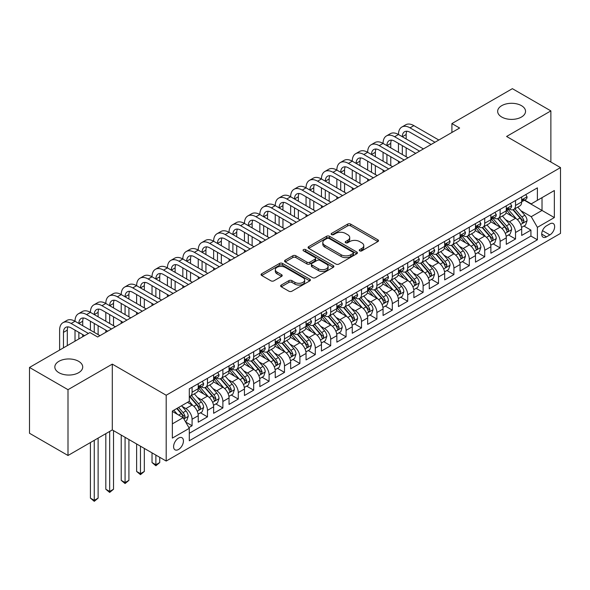 <?xml version="1.0" encoding="UTF-8"?>
<svg xmlns="http://www.w3.org/2000/svg" width="590" height="590" viewBox="0 0 590 590"><rect width="100%" height="100%" fill="white"/><g stroke="black" fill="none" stroke-linecap="round" stroke-linejoin="round"><path stroke-width="0.89" d="M359.694 250.853A1.497 0.863 0 0 0 361.81 250.853L377.873 241.576A2.139 1.232 0 0 0 378.5 240.705A2.139 1.232 0 0 0 377.873 239.828L350.659 224.119A2.139 1.232 0 0 0 347.635 224.119L331.573 233.397A1.497 0.863 0 0 0 331.138 234.001A1.497 0.863 0 0 0 331.573 234.614A1.497 0.863 0 0 0 333.689 234.614L335.769 233.419A6.844 3.953 0 0 1 345.445 233.419L347.717 234.724A6.844 3.953 0 0 1 349.715 237.519A6.844 3.953 0 0 1 347.717 240.314L345.637 241.509A1.497 0.863 0 0 0 345.194 242.121A1.497 0.863 0 0 0 345.637 242.733A1.497 0.863 0 0 0 347.753 242.733L349.833 241.531A6.844 3.953 0 0 1 359.509 241.531L361.773 242.844A6.844 3.953 0 0 1 363.779 245.639A6.844 3.953 0 0 1 361.773 248.427L359.694 249.629A1.497 0.863 0 0 0 359.258 250.241A1.497 0.863 0 0 0 359.694 250.853L359.694 249.629M78.632 361.316A13.939 8.046 0 0 0 63.44 359.568A13.939 8.046 0 0 0 54.833 367.01A13.939 8.046 0 0 0 58.919 372.696A13.939 8.046 0 0 0 74.111 374.444A13.939 8.046 0 0 0 82.718 367.01A13.939 8.046 0 0 0 78.632 361.316M521.457 105.654A13.939 8.046 0 0 0 506.264 103.906A13.939 8.046 0 0 0 497.658 111.348A13.939 8.046 0 0 0 501.736 117.034A13.939 8.046 0 0 0 516.928 118.782A13.939 8.046 0 0 0 525.535 111.348A13.939 8.046 0 0 0 521.457 105.654M178.519 449.484A6.969 4.027 120 0 0 183.07 443.341A6.969 4.027 120 0 0 182.008 437.758A6.969 4.027 120 0 0 178.519 438.104A6.969 4.027 120 0 0 173.969 444.248A6.969 4.027 120 0 0 175.031 449.831A6.969 4.027 120 0 0 178.519 449.484M281.268 285.044A2.139 1.232 0 0 0 280.641 285.921A2.139 1.232 0 0 0 281.268 286.792L288.901 291.202A2.139 1.232 0 0 0 291.925 291.202L309.765 280.899A2.139 1.232 0 0 0 310.392 280.029A2.139 1.232 0 0 0 309.765 279.151L282.551 263.442A2.139 1.232 0 0 0 279.527 263.442L261.687 273.745A2.139 1.232 0 0 0 261.06 274.616A2.139 1.232 0 0 0 261.687 275.486L270.913 280.81A2.139 1.232 0 0 0 273.937 280.81L281.57 276.4A2.139 1.232 0 0 0 282.197 275.53A2.139 1.232 0 0 0 281.57 274.66L276.998 272.019A5.723 3.304 0 0 1 275.324 269.682A5.723 3.304 0 0 1 278.849 266.636A5.723 3.304 0 0 1 285.088 267.351L303.002 277.691A5.723 3.304 0 0 1 304.676 280.029A5.723 3.304 0 0 1 301.143 283.075A5.723 3.304 0 0 1 294.911 282.359L291.925 280.641A2.139 1.232 0 0 0 288.901 280.641L281.268 285.044L281.268 286.792M112.292 364.119L68.005 389.68L29.5 367.452L29.5 433.259L68.005 455.487L112.292 429.918L166.196 461.048L166.196 395.241L112.292 364.119L112.292 429.918M550.876 162.036L550.876 110.898L506.589 136.467L560.5 167.59L166.196 395.241M550.876 110.898L512.371 88.67L451.911 123.576L451.911 132.462M29.5 367.452L89.953 332.546L97.652 336.993L459.617 128.023L451.911 123.576M335.924 264.055A2.139 1.232 0 0 0 338.948 264.055L356.788 253.752A2.139 1.232 0 0 0 357.415 252.881A2.139 1.232 0 0 0 356.788 252.004L329.574 236.295A2.139 1.232 0 0 0 326.55 236.295L308.71 246.598A2.139 1.232 0 0 0 308.083 247.468A2.139 1.232 0 0 0 308.71 248.338L335.924 264.055M304.093 251.178A1.497 0.863 0 0 1 305.605 251.384L305.605 249.607L333.276 265.581A2.139 1.232 0 0 1 333.903 266.451A2.139 1.232 0 0 1 333.276 267.329L315.436 277.625A2.139 1.232 0 0 1 312.412 277.625L285.199 261.916L285.199 260.168A2.139 1.232 0 0 0 284.572 261.038A2.139 1.232 0 0 0 285.199 261.916M285.199 260.168L292.832 255.758A2.139 1.232 0 0 1 295.856 255.758L306.896 262.13A2.139 1.232 0 0 0 309.92 262.13L314.979 259.209A2.139 1.232 0 0 0 315.606 258.339A2.139 1.232 0 0 0 314.979 257.461L303.489 250.831A1.497 0.863 0 0 1 303.054 250.219A1.497 0.863 0 0 1 303.975 249.423A1.497 0.863 0 0 1 305.605 249.607M188.874 427.588L192.075 425.744L185.68 422.049M182.044 406.348L185.909 408.582A8.71 5.03 60 0 1 192.075 419.247L198.233 415.692L198.233 422.182L207.474 416.85L200.467 412.801M197.451 397.454L201.315 399.688A8.71 5.03 60 0 1 207.474 410.36L213.639 406.798L213.639 413.295L222.88 407.956L215.866 403.914M212.85 388.559L216.714 390.794A8.71 5.03 60 0 1 222.88 401.466L229.038 397.911L229.038 404.401L238.279 399.061L231.273 395.02M228.249 379.672L232.121 381.9A8.71 5.03 60 0 1 238.279 392.571L244.444 389.017L244.444 395.507L253.685 390.174L246.672 386.125M243.655 370.778L247.52 373.005A8.71 5.03 60 0 1 253.685 383.677L259.843 380.122L259.843 386.612L269.084 381.28L262.078 377.231M259.054 361.884L262.926 364.119A8.71 5.03 60 0 1 269.084 374.79L275.25 371.228L275.25 377.725L284.491 372.386L277.477 368.337M274.461 352.99L278.325 355.224A8.71 5.03 60 0 1 284.491 365.896L290.649 362.341L290.649 368.831L299.89 363.492L292.883 359.45M289.86 344.095L293.731 346.33A8.71 5.03 60 0 1 299.89 357.002L306.048 353.447L306.048 359.937L315.296 354.605L308.282 350.556M305.266 335.209L309.131 337.436A8.71 5.03 60 0 1 315.296 348.107L321.454 344.553L321.454 351.043L330.695 345.711L323.689 341.662M320.665 326.314L324.537 328.549A8.71 5.03 60 0 1 330.695 339.221L336.853 335.658L336.853 342.156L346.094 336.816L339.088 332.767M336.071 317.42L339.936 319.655A8.71 5.03 60 0 1 346.094 330.326L352.26 326.772L352.26 333.262L361.5 327.922L354.494 323.881M351.47 308.526L355.342 310.76A8.71 5.03 60 0 1 361.5 321.432L367.659 317.877L367.659 324.367L376.899 319.035L369.893 314.986M366.877 299.639L370.741 301.866A8.71 5.03 60 0 1 376.899 312.538L383.065 308.983L383.065 315.473L392.306 310.141L385.3 306.092M382.276 290.745L386.148 292.979A8.71 5.03 60 0 1 392.306 303.651L398.464 300.089L398.464 306.579L407.705 301.247L400.699 297.198M397.682 281.85L401.547 284.085A8.71 5.03 60 0 1 407.705 294.757L413.87 291.195L413.87 297.692L423.111 292.352L416.105 288.311M413.081 272.956L416.946 275.191A8.71 5.03 60 0 1 423.111 285.862L429.269 282.308L429.269 288.798L438.51 283.458L431.504 279.417M428.488 264.069L432.352 266.296A8.71 5.03 60 0 1 438.51 276.968L444.676 273.413L444.676 279.903L453.917 274.571L446.91 270.522M443.887 255.175L447.751 257.41A8.71 5.03 60 0 1 453.917 268.074L460.075 264.519L460.075 271.009L469.316 265.677L462.309 261.628M459.293 246.281L463.157 248.515A8.71 5.03 60 0 1 469.316 259.187L475.481 255.625L475.481 262.122L484.722 256.783L477.708 252.741M474.692 237.387L478.556 239.621A8.71 5.03 60 0 1 484.722 250.293L490.88 246.738L490.88 253.228L500.121 247.889L493.115 243.847M490.091 228.492L493.963 230.727A8.71 5.03 60 0 1 500.121 241.399L506.286 237.844L506.286 244.334L515.527 239.002L515.527 232.504A8.71 5.03 -120 0 0 509.362 221.833L505.497 219.605M508.514 234.953L515.527 239.002M198.233 415.692A8.71 5.03 -120 0 0 192.075 405.02L187.45 402.358M213.639 406.798A8.71 5.03 -120 0 0 207.474 396.126L197.952 390.632M229.038 397.911A8.71 5.03 -120 0 0 222.88 387.239L213.351 381.737M244.444 389.017A8.71 5.03 -120 0 0 238.279 378.345L228.758 372.843M259.843 380.122A8.71 5.03 -120 0 0 253.685 369.451L244.157 363.956M275.25 371.228A8.71 5.03 -120 0 0 269.084 360.556L259.563 355.062M290.649 362.341A8.71 5.03 -120 0 0 284.491 351.67L274.962 346.168M306.048 353.447A8.71 5.03 -120 0 0 299.89 342.775L290.369 337.274M321.454 344.553A8.71 5.03 -120 0 0 315.296 333.881L305.768 328.379M336.853 335.658A8.71 5.03 -120 0 0 330.695 324.987L321.167 319.492M352.26 326.772A8.71 5.03 -120 0 0 346.094 316.1L336.573 310.598M367.659 317.877A8.71 5.03 -120 0 0 361.5 307.206L351.972 301.704M383.065 308.983A8.71 5.03 -120 0 0 376.899 298.311L367.378 292.81M398.464 300.089A8.71 5.03 -120 0 0 392.306 289.417L382.777 283.923M413.87 291.195A8.71 5.03 -120 0 0 407.705 280.53L398.184 275.029M429.269 282.308A8.71 5.03 -120 0 0 423.111 271.636L413.583 266.134M444.676 273.413A8.71 5.03 -120 0 0 438.51 262.742L428.989 257.24M460.075 264.519A8.71 5.03 -120 0 0 453.917 253.847L444.388 248.353M475.481 255.625A8.71 5.03 -120 0 0 469.316 244.953L459.794 239.459M490.88 246.738A8.71 5.03 -120 0 0 484.722 236.066L475.193 230.565M506.286 237.844A8.71 5.03 -120 0 0 500.121 227.172L490.6 221.67M549.873 223.883L546.48 225.837A6.756 3.901 120 0 0 542.07 231.789A6.756 3.901 120 0 0 543.11 237.202A6.756 3.901 120 0 0 546.48 236.863L549.873 234.909A6.756 3.901 120 0 0 554.283 228.957A6.756 3.901 120 0 0 553.25 223.544A6.756 3.901 120 0 0 549.873 223.883M166.196 461.048L560.5 233.397L560.5 167.59M172.361 423.871L183.136 417.646L189.302 428.318L189.302 440.767L537.394 239.798L537.394 227.349L531.236 216.678L520.896 210.711M189.302 428.318L172.361 438.104L172.361 411.068L189.302 401.289L189.302 388.84L537.394 187.863L537.394 200.312L554.342 190.533L554.342 217.57L537.394 227.349M201.234 386.834L201.315 386.878A8.71 5.03 60 0 0 205.674 387.313L211.832 383.758A8.71 5.03 -120 0 0 213.639 379.768L213.639 374.79M216.633 377.939L216.714 377.991A8.71 5.03 60 0 0 221.073 378.419L227.231 374.864A8.71 5.03 -120 0 0 229.038 370.874L229.038 365.896M232.04 369.052L232.121 369.097A8.71 5.03 60 0 0 236.479 369.524L242.638 365.97A8.71 5.03 -120 0 0 244.444 361.98L244.444 357.002M247.439 360.158L247.52 360.202A8.71 5.03 60 0 0 251.878 360.638L258.036 357.075A8.71 5.03 -120 0 0 259.843 353.093L259.843 348.107M262.845 351.264L262.926 351.308A8.71 5.03 60 0 0 267.277 351.743L273.443 348.189A8.71 5.03 -120 0 0 275.25 344.199L275.25 339.221M278.244 342.37L278.325 342.421A8.71 5.03 60 0 0 282.684 342.849L288.842 339.294A8.71 5.03 -120 0 0 290.649 335.304L290.649 330.326M293.65 333.483L293.731 333.527A8.71 5.03 60 0 0 298.083 333.955L304.248 330.4A8.71 5.03 -120 0 0 306.048 326.41L306.048 321.432M309.049 324.589L309.131 324.633A8.71 5.03 60 0 0 313.489 325.068L319.647 321.506A8.71 5.03 -120 0 0 321.454 317.516L321.454 312.538M324.456 315.694L324.537 315.739A8.71 5.03 60 0 0 328.888 316.174L335.054 312.619A8.71 5.03 -120 0 0 336.853 308.629L336.853 303.644M339.855 306.8L339.936 306.852A8.71 5.03 60 0 0 344.295 307.279L350.453 303.725A8.71 5.03 -120 0 0 352.26 299.735L352.26 294.757M355.261 297.906L355.342 297.957A8.71 5.03 60 0 0 359.694 298.385L365.859 294.83A8.71 5.03 -120 0 0 367.659 290.841L367.659 285.862M370.66 289.019L370.741 289.063A8.71 5.03 60 0 0 375.1 289.498L381.258 285.936A8.71 5.03 -120 0 0 383.065 281.946L383.065 276.968M386.067 280.125L386.148 280.169A8.71 5.03 60 0 0 390.499 280.604L396.664 277.042A8.71 5.03 -120 0 0 398.464 273.059L398.464 268.074M401.466 271.23L401.547 271.275A8.71 5.03 60 0 0 405.905 271.71L412.063 268.155A8.71 5.03 -120 0 0 413.87 264.165L413.87 259.187M416.872 262.336L416.946 262.388A8.71 5.03 60 0 0 421.304 262.816L427.47 259.261A8.71 5.03 -120 0 0 429.269 255.271L429.269 250.293M432.271 253.449L432.352 253.494A8.71 5.03 60 0 0 436.711 253.921L442.869 250.367A8.71 5.03 -120 0 0 444.676 246.377L444.676 241.399M447.67 244.555L447.751 244.599A8.71 5.03 60 0 0 452.11 245.034L458.268 241.472A8.71 5.03 -120 0 0 460.075 237.49L460.075 232.504M463.076 235.661L463.157 235.705A8.71 5.03 60 0 0 467.516 236.14L473.674 232.585A8.71 5.03 -120 0 0 475.481 228.595L475.481 223.617M478.475 226.767L478.556 226.818A8.71 5.03 60 0 0 482.915 227.246L489.073 223.691A8.71 5.03 -120 0 0 490.88 219.701L490.88 214.723M493.882 217.88L493.963 217.924A8.71 5.03 60 0 0 498.321 218.352L504.48 214.797A8.71 5.03 -120 0 0 506.286 210.807L506.286 205.829M189.302 433.303L530.926 236.066L530.926 230.107L521.685 235.44L521.685 228.95A8.71 5.03 -120 0 0 515.527 218.278L505.999 212.776M509.281 208.985L509.362 209.03A8.71 5.03 -120 0 0 513.72 209.465A8.71 5.03 -120 0 0 515.527 205.475L515.527 200.497M513.72 209.465L519.879 205.903A8.71 5.03 -120 0 0 521.685 201.913L521.685 196.935M192.075 387.239L192.075 392.217A8.71 5.03 60 0 1 190.268 396.207A8.71 5.03 60 0 1 189.302 396.554M190.268 396.207L196.433 392.645A8.71 5.03 -120 0 0 198.233 388.663L198.233 383.677M207.474 378.345L207.474 383.323A8.71 5.03 60 0 1 205.674 387.313M222.88 369.451L222.88 374.429A8.71 5.03 60 0 1 221.073 378.419M238.279 360.556L238.279 365.542A8.71 5.03 60 0 1 236.479 369.524M253.685 351.67L253.685 356.648A8.71 5.03 60 0 1 251.878 360.638M269.084 342.775L269.084 347.753A8.71 5.03 60 0 1 267.277 351.743M284.491 333.881L284.491 338.859A8.71 5.03 60 0 1 282.684 342.849M299.89 324.987L299.89 329.972A8.71 5.03 60 0 1 298.083 333.955M315.296 316.1L315.296 321.078A8.71 5.03 60 0 1 313.489 325.068M330.695 307.206L330.695 312.184A8.71 5.03 60 0 1 328.888 316.174M346.094 298.311L346.094 303.29A8.71 5.03 60 0 1 344.295 307.279M361.5 289.417L361.5 294.395A8.71 5.03 60 0 1 359.694 298.385M376.899 280.523L376.899 285.508A8.71 5.03 60 0 1 375.1 289.498M392.306 271.636L392.306 276.614A8.71 5.03 60 0 1 390.499 280.604M407.705 262.742L407.705 267.72A8.71 5.03 60 0 1 405.905 271.71M423.111 253.847L423.111 258.826A8.71 5.03 60 0 1 421.304 262.816M438.51 244.953L438.51 249.939A8.71 5.03 60 0 1 436.711 253.921M453.917 236.066L453.917 241.044A8.71 5.03 60 0 1 452.11 245.034M469.316 227.172L469.316 232.15A8.71 5.03 60 0 1 467.516 236.14M484.722 218.278L484.722 223.256A8.71 5.03 60 0 1 482.915 227.246M500.121 209.384L500.121 214.369A8.71 5.03 60 0 1 498.321 218.352M500.121 241.399L500.121 247.889M484.722 250.293L484.722 256.783M469.316 259.187L469.316 265.677M453.917 268.074L453.917 274.571M438.51 276.968L438.51 283.458M423.111 285.862L423.111 292.352M407.705 294.757L407.705 301.247M392.306 303.651L392.306 310.141M376.899 312.538L376.899 319.035M361.5 321.432L361.5 327.922M346.094 330.326L346.094 336.816M330.695 339.221L330.695 345.711M315.296 348.107L315.296 354.605M299.89 357.002L299.89 363.492M284.491 365.896L284.491 372.386M269.084 374.79L269.084 381.28M253.685 383.677L253.685 390.174M238.279 392.571L238.279 399.061M222.88 401.466L222.88 407.956M207.474 410.36L207.474 416.85M192.075 419.247L192.075 425.744M183.136 417.646L172.361 411.422M531.236 216.678L542.018 210.453L542.018 197.65L554.342 190.533M524.377 200.268L554.342 217.57M524.687 200.091L531.236 203.875L537.394 200.312M68.005 389.68L68.005 455.487M523.92 226.059L530.926 230.107M530.926 236.066L537.394 239.798M360.291 251.06L361.773 250.204A6.844 3.953 0 0 0 363.779 247.417L363.779 245.639M349.715 237.519L349.715 239.297A6.844 3.953 0 0 1 347.717 242.092L346.234 242.947M377.843 241.59L350.659 225.896A2.139 1.232 0 0 0 347.635 225.896L332.17 234.827M356.758 253.766L329.574 238.072A2.139 1.232 0 0 0 326.55 238.072L308.74 248.361M353.004 253.494A1.497 0.863 0 0 0 353.447 252.881A1.497 0.863 0 0 0 353.004 252.269L329.117 238.478A1.497 0.863 0 0 0 327 238.478L324.81 239.746A6.844 3.953 0 0 0 322.804 242.534A6.844 3.953 0 0 0 324.81 245.329L341.138 254.755A6.844 3.953 0 0 0 350.814 254.755L353.004 253.494L353.004 255.271A1.497 0.863 0 0 0 353.447 254.659L353.447 252.881M322.804 242.534L322.804 244.319A6.844 3.953 0 0 0 324.81 247.107L324.81 245.329M353.004 255.271L350.814 256.532A6.844 3.953 0 0 1 341.138 256.532L324.81 247.107M285.228 261.931L292.832 257.542L292.832 255.758M315.606 258.339L315.606 260.116A2.139 1.232 0 0 1 314.979 260.987L309.92 263.914A2.139 1.232 0 0 1 306.896 263.914L295.856 257.542A2.139 1.232 0 0 0 292.832 257.542M305.605 251.384L333.247 267.344M318.349 268.745A5.723 3.304 0 0 0 324.581 269.46A5.723 3.304 0 0 0 328.106 266.407A5.723 3.304 0 0 0 326.432 264.077L320.119 260.433A2.139 1.232 0 0 0 317.096 260.433L312.036 263.354A2.139 1.232 0 0 0 311.409 264.224A2.139 1.232 0 0 0 312.036 265.102L318.349 268.745L318.349 270.522A5.723 3.304 0 0 0 324.581 271.238A5.723 3.304 0 0 0 328.106 268.185L328.106 266.407M311.409 264.224L311.409 266.009A2.139 1.232 0 0 0 312.036 266.879L312.036 265.102M318.349 270.522L312.036 266.879M304.676 280.029L304.676 281.806A5.723 3.304 0 0 1 301.143 284.852A5.723 3.304 0 0 1 294.911 284.137L291.925 282.418A2.139 1.232 0 0 0 288.901 282.418L281.297 286.806M275.324 269.682L275.324 271.459A5.723 3.304 0 0 0 276.998 273.797L276.998 272.019M281.541 276.422L276.998 273.797M309.765 279.151L309.765 280.899L282.551 265.22A2.139 1.232 0 0 0 279.527 265.22L261.717 275.501L261.687 273.745M521.553 227.423L525.535 225.129L527.077 220.682A5.775 3.333 -120 0 0 524.827 215.262L517.791 207.112M516.383 218.846L508.337 209.531M511.803 216.132L507.135 210.726A13.828 7.987 -120 0 0 506.707 210.246M512.939 209.775L520.056 218.02A5.775 3.333 60 0 1 522.113 221.995L522.534 222.681L523.308 222.57L523.957 220.926A5.775 3.333 -120 0 0 521.899 216.95L514.864 208.801M513.352 209.642L521 218.499A2.943 1.696 60 0 1 521.744 219.65L523.957 220.926M525.764 194.582L527.077 196.846A5.775 3.333 60 0 1 525.882 199.398L522.954 201.094A5.775 3.333 -120 0 0 523.957 199.759L523.839 199.25M59.612 350.069L59.612 330.149A16.336 9.433 60 0 1 62.997 322.671L66.847 320.444A16.336 9.433 60 0 1 75.011 321.255A16.336 9.433 60 0 1 78.396 313.777L82.246 311.55A16.336 9.433 60 0 1 90.418 312.361A16.336 9.433 60 0 1 93.803 304.882L97.652 302.663A16.336 9.433 60 0 1 105.817 303.467A16.336 9.433 60 0 1 109.202 295.988L113.051 293.768A16.336 9.433 60 0 1 121.223 294.58A16.336 9.433 60 0 1 124.608 287.101L128.458 284.874A16.336 9.433 60 0 1 136.622 285.685A16.336 9.433 60 0 1 140.007 278.207L143.857 275.98A16.336 9.433 60 0 1 152.028 276.791A16.336 9.433 60 0 1 155.413 269.313L159.263 267.093A16.336 9.433 60 0 1 167.427 267.897A16.336 9.433 60 0 1 170.812 260.419L174.662 258.199A16.336 9.433 60 0 1 182.834 259.01A16.336 9.433 60 0 1 186.211 251.524L190.069 249.305A16.336 9.433 60 0 1 198.233 250.116A16.336 9.433 60 0 1 201.618 242.638L205.468 240.41A16.336 9.433 60 0 1 213.639 241.221A16.336 9.433 60 0 1 217.017 233.743L220.874 231.516A16.336 9.433 60 0 1 229.038 232.327A16.336 9.433 60 0 1 232.423 224.849L236.273 222.629A16.336 9.433 60 0 1 244.444 223.433A16.336 9.433 60 0 1 247.822 215.955L251.672 213.735A16.336 9.433 60 0 1 259.843 214.546A16.336 9.433 60 0 1 263.229 207.068L267.078 204.841A16.336 9.433 60 0 1 275.25 205.652A16.336 9.433 60 0 1 278.627 198.174L282.477 195.946A16.336 9.433 60 0 1 290.649 196.758A16.336 9.433 60 0 1 294.034 189.279L297.884 187.06A16.336 9.433 60 0 1 306.048 187.863A16.336 9.433 60 0 1 309.433 180.385L313.283 178.165A16.336 9.433 60 0 1 321.454 178.977A16.336 9.433 60 0 1 324.839 171.498L328.689 169.271A16.336 9.433 60 0 1 336.853 170.082A16.336 9.433 60 0 1 340.238 162.604L344.088 160.377A16.336 9.433 60 0 1 352.26 161.188A16.336 9.433 60 0 1 355.645 153.71L359.494 151.49A16.336 9.433 60 0 1 367.659 152.294A16.336 9.433 60 0 1 371.044 144.816L374.893 142.596A16.336 9.433 60 0 1 383.065 143.407A16.336 9.433 60 0 1 386.45 135.929L390.3 133.701A16.336 9.433 60 0 1 398.464 134.513A16.336 9.433 60 0 1 401.849 127.034L405.699 124.807A16.336 9.433 60 0 1 413.87 125.618L438.82 140.022M401.849 127.034A16.336 9.433 60 0 1 410.021 127.838L434.97 142.249M521.877 201.36L521.899 201.36A5.775 3.333 -120 0 0 522.954 201.094M523.212 199.332L523.957 199.759C523.596 198.889 522.983 199.25 522.113 200.829A5.775 3.333 60 0 1 521.685 201.647M431.12 144.469L410.021 132.285A10.893 6.291 -120 0 0 404.57 131.747A10.893 6.291 -120 0 0 402.314 136.733L406.171 134.513L406.171 138.96M406.849 131.246A10.893 6.291 -120 0 0 406.171 134.513M402.314 145.627L402.314 154.521M406.171 147.847L406.171 156.741M398.464 163.319L398.464 161.188M398.464 152.294L398.464 143.407M506.154 236.317L510.136 234.016L511.67 229.569A5.775 3.333 -120 0 0 509.428 224.156L502.385 216.006M500.976 227.733L492.938 218.425M496.404 225.026L491.736 219.62A13.828 7.987 -120 0 0 491.308 219.133M497.532 218.669L504.649 226.907A5.775 3.333 60 0 1 506.707 230.882L507.127 231.568L507.909 231.457L508.558 229.82A5.775 3.333 -120 0 0 506.5 225.845L499.465 217.695M497.953 218.536L505.601 227.386A2.943 1.696 60 0 1 506.338 228.537L508.558 229.82M490.755 245.211L494.73 242.91L496.271 238.463A5.775 3.333 -120 0 0 494.022 233.043L486.986 224.901M485.577 236.627L477.531 227.312M480.998 233.913L476.329 228.514A13.828 7.987 -120 0 0 475.901 228.028M482.133 227.563L489.25 235.801A5.775 3.333 60 0 1 491.308 239.776L491.728 240.462L492.51 240.351L493.151 238.714A5.775 3.333 -120 0 0 491.094 234.731L484.058 226.59M482.546 227.423L490.194 236.28A2.943 1.696 60 0 1 490.939 237.431L493.151 238.714M475.348 254.098L479.331 251.805L480.872 247.357A5.775 3.333 -120 0 0 478.623 241.937L471.587 233.788M470.171 245.521L462.132 236.207M465.599 242.807L460.93 237.401A13.828 7.987 -120 0 0 460.502 236.922M466.727 236.45L473.844 244.695A5.775 3.333 60 0 1 475.901 248.67L476.322 249.356L477.103 249.245L477.752 247.601A5.775 3.333 -120 0 0 475.695 243.626L468.659 235.476M467.147 236.317L474.795 245.175A2.943 1.696 60 0 1 475.533 246.325L477.752 247.601M459.949 262.993L463.924 260.699L465.466 256.252A5.775 3.333 -120 0 0 463.216 250.831L456.181 242.682M454.772 254.415L446.726 245.101M450.192 251.701L445.524 246.296A13.828 7.987 -120 0 0 445.096 245.816M451.328 245.344L458.445 253.589A5.775 3.333 60 0 1 460.502 257.565L460.923 258.25L461.704 258.14L462.353 256.495A5.775 3.333 -120 0 0 460.289 252.52L453.253 244.371M451.741 245.211L459.396 254.069A2.943 1.696 60 0 1 460.134 255.219L462.353 256.495M510.365 203.469L511.67 205.74A5.775 3.333 60 0 1 510.475 208.292L507.555 209.981A5.775 3.333 -120 0 0 508.558 208.654L508.433 208.145M386.45 135.929A16.336 9.433 60 0 1 394.614 136.733L398.464 134.513L423.421 148.916M394.614 136.733L419.564 151.143M506.478 210.254L506.5 210.254A5.775 3.333 -120 0 0 507.555 209.981M507.813 208.226L508.558 208.654C508.197 207.783 507.577 208.137 506.707 209.723A5.775 3.333 60 0 1 506.286 210.542M415.714 153.363L394.614 141.18A10.893 6.291 -120 0 0 389.171 140.641A10.893 6.291 -120 0 0 386.915 145.627L390.764 143.407L390.764 147.847M391.45 140.14A10.893 6.291 -120 0 0 390.764 143.407M386.915 154.521L386.915 163.415M390.764 156.741L390.764 165.635M383.065 172.214L383.065 170.082M383.065 161.188L383.065 152.294M494.966 212.363L496.271 214.635A5.775 3.333 60 0 1 495.076 217.186L492.149 218.875A5.775 3.333 -120 0 0 493.151 217.548L493.034 217.031M371.044 144.816A16.336 9.433 60 0 1 379.215 145.627L383.065 143.407L408.015 157.81M379.215 145.627L404.165 160.03M491.072 219.148L491.094 219.148A5.775 3.333 -120 0 0 492.149 218.875M492.407 217.113L493.151 217.548C492.79 216.678 492.178 217.031 491.308 218.61A5.775 3.333 60 0 1 490.88 219.436M400.315 162.257L379.215 150.074A10.893 6.291 -120 0 0 373.765 149.536A10.893 6.291 -120 0 0 371.508 154.521L375.365 152.294L375.365 156.741M376.044 149.034A10.893 6.291 -120 0 0 375.365 152.294M371.508 163.415L371.508 172.302M375.365 165.635L375.365 174.529M367.659 181.108L367.659 178.977M367.659 170.082L367.659 161.188M479.559 221.257L480.872 223.522A5.775 3.333 60 0 1 479.677 226.081L476.75 227.769A5.775 3.333 -120 0 0 477.752 226.442L477.627 225.926M355.645 153.71A16.336 9.433 60 0 1 363.809 154.521L367.659 152.294L392.616 166.704M363.809 154.521L388.766 168.924M475.673 228.042L475.695 228.042A5.775 3.333 -120 0 0 476.75 227.769M477.008 226.007L477.752 226.442C477.391 225.572 476.772 225.926 475.901 227.504A5.775 3.333 60 0 1 475.481 228.33M384.909 171.152L363.809 158.968A10.893 6.291 -120 0 0 358.366 158.422A10.893 6.291 -120 0 0 356.109 163.415L359.959 161.188L359.959 165.635M360.645 157.921A10.893 6.291 -120 0 0 359.959 161.188M356.109 172.302L356.109 181.196M359.959 174.529L359.959 183.416M352.26 190.002L352.26 187.863M352.26 178.977L352.26 170.082M464.16 230.152L465.466 232.416A5.775 3.333 60 0 1 464.271 234.975L461.343 236.664A5.775 3.333 -120 0 0 462.353 235.329L462.228 234.82M340.238 162.604A16.336 9.433 60 0 1 348.41 163.415L352.26 161.188L377.209 175.591M348.41 163.415L373.359 177.819M460.266 236.929L460.289 236.929A5.775 3.333 -120 0 0 461.343 236.664M461.601 234.901L462.353 235.329C461.985 234.459 461.373 234.82 460.502 236.398A5.775 3.333 60 0 1 460.075 237.217M369.51 180.039L348.41 167.855A10.893 6.291 -120 0 0 342.96 167.317A10.893 6.291 -120 0 0 340.71 172.302L344.56 170.082L344.56 174.529M345.239 166.815A10.893 6.291 -120 0 0 344.56 170.082M340.71 181.196L340.71 190.091M344.56 183.416L344.56 192.311M336.853 198.889L336.853 196.758M336.853 187.863L336.853 178.977M444.543 271.887L448.525 269.586L450.067 265.139A5.775 3.333 -120 0 0 447.817 259.725L440.782 251.576M439.366 263.302L431.327 253.995M434.793 260.596L430.125 255.19A13.828 7.987 -120 0 0 429.697 254.71M435.922 254.238L443.038 262.476A5.775 3.333 60 0 1 445.096 266.459L445.516 267.137L446.298 267.027L446.947 265.389A5.775 3.333 -120 0 0 444.89 261.414L437.854 253.265M436.342 254.106L443.99 262.956A2.943 1.696 60 0 1 444.735 264.106L446.947 265.389M448.754 239.046L450.067 241.31A5.775 3.333 60 0 1 448.872 243.862L445.944 245.551A5.775 3.333 -120 0 0 446.947 244.223L446.829 243.714M324.839 171.498A16.336 9.433 60 0 1 333.003 172.302L336.853 170.082L361.81 184.486M333.003 172.302L357.96 186.713M444.867 245.823L444.89 245.823A5.775 3.333 -120 0 0 445.944 245.551M446.202 243.795L446.947 244.223C446.586 243.353 445.966 243.707 445.096 245.293A5.775 3.333 60 0 1 444.676 246.111M354.103 188.933L333.003 176.749A10.893 6.291 -120 0 0 327.561 176.211A10.893 6.291 -120 0 0 325.304 181.196L329.154 178.977L329.154 183.416M329.84 175.709A10.893 6.291 -120 0 0 329.154 178.977M325.304 190.091L325.304 198.985M329.154 192.311L329.154 201.205M321.454 207.783L321.454 205.652M321.454 196.758L321.454 187.863M429.144 280.781L433.119 278.48L434.66 274.033A5.775 3.333 -120 0 0 432.411 268.612L425.375 260.47M423.967 272.197L415.921 262.882M419.387 269.483L414.718 264.084A13.828 7.987 -120 0 0 414.291 263.597M420.523 263.133L427.639 271.37A5.775 3.333 60 0 1 429.697 275.346L430.117 276.031L430.899 275.921L431.548 274.284A5.775 3.333 -120 0 0 429.491 270.301L422.447 262.159M420.935 262.993L428.591 271.85A2.943 1.696 60 0 1 429.328 273L431.548 274.284M433.355 247.933L434.66 250.204A5.775 3.333 60 0 1 433.466 252.756L430.538 254.445A5.775 3.333 -120 0 0 431.548 253.117L431.423 252.601M309.433 180.385A16.336 9.433 60 0 1 317.604 181.196L321.454 178.977L346.404 193.38M317.604 181.196L342.554 195.6M429.461 254.718L429.491 254.718A5.775 3.333 -120 0 0 430.538 254.445M430.803 252.69L431.548 253.117C431.179 252.247 430.567 252.601 429.697 254.187A5.775 3.333 60 0 1 429.269 255.005M338.704 197.827L317.604 185.644A10.893 6.291 -120 0 0 312.154 185.105A10.893 6.291 -120 0 0 309.905 190.091L313.755 187.863L313.755 192.311M314.433 184.604A10.893 6.291 -120 0 0 313.755 187.863M309.905 198.985L309.905 207.872M313.755 201.205L313.755 210.099M306.048 216.678L306.048 214.546M306.048 205.652L306.048 196.758M413.738 289.675L417.72 287.374L419.261 282.927A5.775 3.333 -120 0 0 417.012 277.507L409.976 269.357M408.56 281.091L400.522 271.776M403.988 278.377L399.319 272.971A13.828 7.987 -120 0 0 398.892 272.492M405.116 272.019L412.233 280.265A5.775 3.333 60 0 1 414.291 284.24L414.711 284.926L415.493 284.815L416.142 283.171A5.775 3.333 -120 0 0 414.084 279.195L407.048 271.046M405.537 271.887L413.184 280.744A2.943 1.696 60 0 1 413.929 281.895L416.142 283.171M417.949 256.827L419.261 259.099A5.775 3.333 60 0 1 418.067 261.65L415.139 263.339A5.775 3.333 -120 0 0 416.142 262.012L416.024 261.495M294.034 189.279A16.336 9.433 60 0 1 302.198 190.091L306.048 187.863L331.005 202.274M302.198 190.091L327.155 204.494M414.062 263.612L414.084 263.612A5.775 3.333 -120 0 0 415.139 263.339M415.397 261.577L416.142 262.012C415.78 261.141 415.161 261.495 414.291 263.074A5.775 3.333 60 0 1 413.87 263.9M323.305 206.721L302.198 194.538A10.893 6.291 -120 0 0 296.755 193.999A10.893 6.291 -120 0 0 294.499 198.985L298.348 196.758L298.348 201.205M299.034 193.491A10.893 6.291 -120 0 0 298.348 196.758M294.499 207.872L294.499 216.766M298.348 210.099L298.348 218.993M290.649 225.572L290.649 223.433M290.649 214.546L290.649 205.652M398.339 298.562L402.314 296.269L403.855 291.821A5.775 3.333 -120 0 0 401.606 286.401L394.57 278.251M393.161 289.985L385.115 280.67M388.581 287.271L383.913 281.865A13.828 7.987 -120 0 0 383.485 281.386M389.717 280.914L396.834 289.159A5.775 3.333 60 0 1 398.892 293.134L399.312 293.82L400.094 293.709L400.743 292.065A5.775 3.333 -120 0 0 398.685 288.09L391.642 279.94M390.138 280.781L397.785 289.638A2.943 1.696 60 0 1 398.523 290.789L400.743 292.065M402.55 265.721L403.855 267.985A5.775 3.333 60 0 1 402.66 270.544L399.732 272.233A5.775 3.333 -120 0 0 400.743 270.899L400.617 270.39M278.627 198.174A16.336 9.433 60 0 1 286.799 198.985L290.649 196.758L315.598 211.161M286.799 198.985L311.749 213.388M398.656 272.499L398.685 272.499A5.775 3.333 -120 0 0 399.732 272.233M399.998 270.471L400.743 270.899C400.374 270.028 399.762 270.39 398.892 271.968A5.775 3.333 60 0 1 398.464 272.786M307.899 215.608L286.799 203.425A10.893 6.291 -120 0 0 281.356 202.886A10.893 6.291 -120 0 0 279.1 207.872L282.949 205.652L282.949 210.099M283.628 202.385A10.893 6.291 -120 0 0 282.949 205.652M279.1 216.766L279.1 225.66M282.949 218.993L282.949 227.88M275.25 234.466L275.25 232.327M275.25 223.433L275.25 214.546M382.932 307.456L386.915 305.163L388.456 300.716A5.775 3.333 -120 0 0 386.207 295.295L379.171 287.146M377.762 298.872L369.716 289.565M373.182 296.165L368.514 290.759A13.828 7.987 -120 0 0 368.086 290.28M374.311 289.808L381.428 298.046A5.775 3.333 60 0 1 383.493 302.028L383.906 302.707L384.687 302.604L385.336 300.959A5.775 3.333 -120 0 0 383.279 296.984L376.243 288.834M374.731 289.675L382.379 298.525A2.943 1.696 60 0 1 383.124 299.676L385.336 300.959M387.143 274.616L388.456 276.88A5.775 3.333 60 0 1 387.261 279.431L384.333 281.12A5.775 3.333 -120 0 0 385.336 279.793L385.218 279.284M263.229 207.068A16.336 9.433 60 0 1 271.393 207.872L275.25 205.652L300.199 220.055M271.393 207.872L296.35 222.282M383.257 281.393L383.279 281.393A5.775 3.333 -120 0 0 384.333 281.12M384.592 279.365L385.336 279.793C384.975 278.923 384.356 279.276 383.493 280.862A5.775 3.333 60 0 1 383.065 281.681M292.5 224.502L271.393 212.319A10.893 6.291 -120 0 0 265.95 211.781A10.893 6.291 -120 0 0 263.693 216.766L267.543 214.546L267.543 218.993M268.229 211.279A10.893 6.291 -120 0 0 267.543 214.546M263.693 225.66L263.693 234.555M267.543 227.88L267.543 236.774M259.843 243.353L259.843 241.221M259.843 232.327L259.843 223.433M367.533 316.351L371.508 314.05L373.05 309.603A5.775 3.333 -120 0 0 370.8 304.182L363.765 296.04M362.356 307.766L354.31 298.459M357.776 305.06L353.108 299.654A13.828 7.987 -120 0 0 352.68 299.167M358.912 298.702L366.029 306.94A5.775 3.333 60 0 1 368.086 310.915L368.507 311.601L369.288 311.491L369.937 309.853A5.775 3.333 -120 0 0 367.88 305.878L360.837 297.729M359.332 298.57L366.98 307.42A2.943 1.696 60 0 1 367.718 308.57L369.937 309.853M371.744 283.502L373.05 285.774A5.775 3.333 60 0 1 371.855 288.326L368.927 290.014A5.775 3.333 -120 0 0 369.937 288.687L369.812 288.178M247.822 215.955A16.336 9.433 60 0 1 255.994 216.766L259.843 214.546L284.793 228.95M255.994 216.766L280.943 231.169M367.85 290.287L367.88 290.287A5.775 3.333 -120 0 0 368.927 290.014M369.193 288.259L369.937 288.687C369.569 287.817 368.957 288.171 368.086 289.756A5.775 3.333 60 0 1 367.659 290.575M277.094 233.397L255.994 221.213A10.893 6.291 -120 0 0 250.551 220.675A10.893 6.291 -120 0 0 248.294 225.66L252.144 223.433L252.144 227.88M252.822 220.173A10.893 6.291 -120 0 0 252.144 223.433M248.294 234.555L248.294 243.441M252.144 236.774L252.144 245.669M244.444 252.247L244.444 250.116M244.444 241.221L244.444 232.327M352.127 325.245L356.109 322.944L357.651 318.497A5.775 3.333 -120 0 0 355.401 313.076L348.366 304.927M346.957 316.66L338.911 307.346M342.377 313.946L337.709 308.541A13.828 7.987 -120 0 0 337.281 308.061M343.505 307.596L350.63 315.834A5.775 3.333 60 0 1 352.687 319.81L353.108 320.495L353.882 320.385L354.531 318.74A5.775 3.333 -120 0 0 352.473 314.765L345.438 306.623M343.926 307.456L351.574 316.314A2.943 1.696 60 0 1 352.319 317.464L354.531 318.74M356.338 292.397L357.651 294.668A5.775 3.333 60 0 1 356.456 297.22L353.528 298.909A5.775 3.333 -120 0 0 354.531 297.581L354.413 297.065M232.423 224.849A16.336 9.433 60 0 1 240.587 225.66L244.444 223.433L269.394 237.844M240.587 225.66L265.544 240.064M352.451 299.182L352.473 299.182A5.775 3.333 -120 0 0 353.528 298.909M353.786 297.146L354.531 297.581C354.17 296.711 353.55 297.065 352.687 298.643A5.775 3.333 60 0 1 352.26 299.469M261.695 242.291L240.587 230.107A10.893 6.291 -120 0 0 235.144 229.569A10.893 6.291 -120 0 0 232.888 234.555L236.738 232.327L236.738 236.774M237.423 229.068A10.893 6.291 -120 0 0 236.738 232.327M232.888 243.441L232.888 252.336M236.738 245.669L236.738 254.563M229.038 261.141L229.038 259.01M229.038 250.116L229.038 241.221M336.728 334.132L340.71 331.838L342.244 327.391A5.775 3.333 -120 0 0 340.002 321.97L332.959 313.821M331.55 325.555L323.504 316.24M326.971 322.841L322.302 317.435A13.828 7.987 -120 0 0 321.875 316.955M328.106 316.483L335.223 324.729A5.775 3.333 60 0 1 337.281 328.704L337.701 329.39L338.483 329.279L339.132 327.634A5.775 3.333 -120 0 0 337.074 323.659L330.031 315.51M328.527 316.351L336.175 325.208A2.943 1.696 60 0 1 336.912 326.358L339.132 327.634M340.939 301.291L342.244 303.555A5.775 3.333 60 0 1 341.05 306.114L338.122 307.803A5.775 3.333 -120 0 0 339.132 306.468L339.007 305.959M217.017 233.743A16.336 9.433 60 0 1 225.188 234.555L229.038 232.327L253.988 246.738M225.188 234.555L250.138 248.958M337.052 308.069L337.074 308.069A5.775 3.333 -120 0 0 338.122 307.803M338.387 306.04L339.132 306.468C338.771 305.605 338.151 305.959 337.281 307.538A5.775 3.333 60 0 1 336.853 308.364M246.288 251.178L225.188 239.002A10.893 6.291 -120 0 0 219.745 238.456A10.893 6.291 -120 0 0 217.489 243.441L221.339 241.221L221.339 245.669M222.017 237.954A10.893 6.291 -120 0 0 221.339 241.221M217.489 252.336L217.489 261.23M221.339 254.563L221.339 263.45M213.639 270.036L213.639 267.897M213.639 259.01L213.639 250.116M321.321 343.026L325.304 340.732L326.845 336.285A5.775 3.333 -120 0 0 324.596 330.865L317.56 322.715M316.151 334.442L308.105 325.134M311.572 331.735L306.903 326.329A13.828 7.987 -120 0 0 306.476 325.85M312.7 325.378L319.824 333.623A5.775 3.333 60 0 1 321.882 337.598L322.302 338.276L323.077 338.173L323.726 336.529A5.775 3.333 -120 0 0 321.668 332.554L314.632 324.404M313.12 325.245L320.768 334.102A2.943 1.696 60 0 1 321.513 335.253L323.726 336.529M325.533 310.185L326.845 312.449A5.775 3.333 60 0 1 325.651 315.001L322.723 316.697A5.775 3.333 -120 0 0 323.726 315.362L323.608 314.854M201.618 242.638A16.336 9.433 60 0 1 209.789 243.441L213.639 241.221L238.589 255.625M209.789 243.441L234.739 257.852M321.646 316.963L321.668 316.963A5.775 3.333 -120 0 0 322.723 316.697M322.981 314.935L323.726 315.362C323.364 314.492 322.752 314.854 321.882 316.432A5.775 3.333 60 0 1 321.454 317.25M230.889 260.072L209.789 247.889A10.893 6.291 -120 0 0 204.339 247.35A10.893 6.291 -120 0 0 202.082 252.336L205.932 250.116L205.932 254.563M206.618 246.849A10.893 6.291 -120 0 0 205.932 250.116M202.082 261.23L202.082 270.124M205.932 263.45L205.932 272.344M198.233 278.923L198.233 276.791M198.233 267.897L198.233 259.01M305.922 351.92L309.905 349.619L311.439 345.172A5.775 3.333 -120 0 0 309.197 339.759L302.154 331.61M300.745 343.336L292.706 334.029M296.173 340.629L291.504 335.223A13.828 7.987 -120 0 0 291.069 334.737M297.301 334.272L304.418 342.51A5.775 3.333 60 0 1 306.476 346.485L306.896 347.171L307.678 347.06L308.327 345.423A5.775 3.333 -120 0 0 306.269 341.448L299.233 333.298M297.721 334.139L305.369 342.989A2.943 1.696 60 0 1 306.107 344.14L308.327 345.423M310.134 319.072L311.439 321.344A5.775 3.333 60 0 1 310.244 323.895L307.324 325.584A5.775 3.333 -120 0 0 308.327 324.257L308.201 323.748M186.211 251.524A16.336 9.433 60 0 1 194.383 252.336L198.233 250.116L223.182 264.519M194.383 252.336L219.333 266.746M306.247 325.857L306.269 325.857A5.775 3.333 -120 0 0 307.324 325.584M307.582 323.829L308.327 324.257C307.965 323.386 307.346 323.74 306.476 325.326A5.775 3.333 60 0 1 306.048 326.145M215.483 268.966L194.383 256.783A10.893 6.291 -120 0 0 188.94 256.244A10.893 6.291 -120 0 0 186.683 261.23L190.533 259.01L190.533 263.45M191.212 255.743A10.893 6.291 -120 0 0 190.533 259.01M186.683 270.124L186.683 279.011M190.533 272.344L190.533 281.238M182.834 287.817L182.834 285.685M182.834 276.791L182.834 267.897M290.516 360.815L294.499 358.514L296.04 354.066A5.775 3.333 -120 0 0 293.791 348.646L286.755 340.496M285.346 352.23L277.3 342.915M280.766 349.516L276.098 344.118A13.828 7.987 -120 0 0 275.67 343.631M281.902 343.166L289.019 351.404A5.775 3.333 60 0 1 291.077 355.379L291.497 356.065L292.271 355.954L292.92 354.317A5.775 3.333 -120 0 0 290.863 350.335L283.827 342.193M282.315 343.026L289.963 351.883A2.943 1.696 60 0 1 290.708 353.034L292.92 354.317M294.727 327.966L296.04 330.238A5.775 3.333 60 0 1 294.845 332.79L291.917 334.478A5.775 3.333 -120 0 0 292.92 333.151L292.802 332.635M170.812 260.419A16.336 9.433 60 0 1 178.984 261.23L182.834 259.01L207.783 273.413M178.984 261.23L203.934 275.633M290.841 334.751L290.863 334.751A5.775 3.333 -120 0 0 291.917 334.478M292.175 332.716L292.92 333.151C292.559 332.281 291.947 332.635 291.077 334.213A5.775 3.333 60 0 1 290.649 335.039M200.084 277.861L178.984 265.677A10.893 6.291 -120 0 0 173.534 265.139A10.893 6.291 -120 0 0 171.277 270.124L175.127 267.897L175.127 272.344M175.813 264.637A10.893 6.291 -120 0 0 175.127 267.897M171.277 279.011L171.277 287.905M175.127 281.238L175.127 290.132M167.427 296.711L167.427 294.58M167.427 285.685L167.427 276.791M275.117 369.701L279.1 367.408L280.634 362.961A5.775 3.333 -120 0 0 278.392 357.54L271.348 349.391M269.94 361.124L261.901 351.81M265.367 358.41L260.699 353.004A13.828 7.987 -120 0 0 260.264 352.525M266.496 352.053L273.613 360.298A5.775 3.333 60 0 1 275.67 364.273L276.091 364.959L276.872 364.849L277.521 363.204A5.775 3.333 -120 0 0 275.464 359.229L268.428 351.08M266.916 351.92L274.564 360.778A2.943 1.696 60 0 1 275.301 361.928L277.521 363.204M279.328 336.861L280.634 339.125A5.775 3.333 60 0 1 279.439 341.684L276.518 343.373A5.775 3.333 -120 0 0 277.521 342.045L277.396 341.529M155.413 269.313A16.336 9.433 60 0 1 163.578 270.124L167.427 267.897L192.384 282.308M163.578 270.124L188.527 284.528M275.442 343.638L275.464 343.638A5.775 3.333 -120 0 0 276.518 343.373M276.776 341.61L277.521 342.045C277.16 341.175 276.54 341.529 275.67 343.107A5.775 3.333 60 0 1 275.25 343.933M184.677 286.747L163.578 274.571A10.893 6.291 -120 0 0 158.135 274.026A10.893 6.291 -120 0 0 155.878 279.011L159.728 276.791L159.728 281.238M160.406 273.524A10.893 6.291 -120 0 0 159.728 276.791M155.878 287.905L155.878 296.8M159.728 290.132L159.728 299.019M152.028 305.605L152.028 303.467M152.028 294.58L152.028 285.685M259.718 378.596L263.693 376.302L265.235 371.855A5.775 3.333 -120 0 0 262.985 366.434L255.949 358.285M254.541 370.019L246.495 360.704M249.961 367.305L245.293 361.899A13.828 7.987 -120 0 0 244.865 361.419M251.097 360.947L258.214 369.193A5.775 3.333 60 0 1 260.271 373.168L260.692 373.854L261.466 373.743L262.115 372.098A5.775 3.333 -120 0 0 260.057 368.123L253.022 359.974M251.51 360.815L259.157 369.672A2.943 1.696 60 0 1 259.902 370.822L262.115 372.098M263.929 345.755L265.235 348.019A5.775 3.333 60 0 1 264.04 350.571L261.112 352.267A5.775 3.333 -120 0 0 262.115 350.932L261.997 350.423M140.007 278.207A16.336 9.433 60 0 1 148.179 279.011L152.028 276.791L176.978 291.195M148.179 279.011L173.128 293.422M260.035 352.532L260.057 352.532A5.775 3.333 -120 0 0 261.112 352.267M261.37 350.504L262.115 350.932C261.754 350.062 261.141 350.423 260.271 352.001A5.775 3.333 60 0 1 259.843 352.82M169.278 295.642L148.179 283.458A10.893 6.291 -120 0 0 142.728 282.92A10.893 6.291 -120 0 0 140.472 287.905L144.329 285.685L144.329 290.132M145.007 282.418A10.893 6.291 -120 0 0 144.329 285.685M140.472 296.8L140.472 305.694M144.329 299.019L144.329 307.914M136.622 314.492L136.622 312.361M136.622 303.467L136.622 294.58M244.312 387.49L248.294 385.189L249.828 380.742A5.775 3.333 -120 0 0 247.586 375.329L240.543 367.179M239.134 378.905L231.096 369.598M234.562 376.199L229.894 370.793A13.828 7.987 -120 0 0 229.466 370.314M235.69 369.842L242.807 378.079A5.775 3.333 60 0 1 244.865 382.062L245.285 382.74L246.067 382.63L246.716 380.993A5.775 3.333 -120 0 0 244.658 377.017L237.623 368.868M236.111 369.709L243.758 378.559A2.943 1.696 60 0 1 244.496 379.709L246.716 380.993M155.878 455.089L155.878 464.78L159.728 462.56L159.728 457.309M159.728 462.56L155.878 465.761L152.028 462.56L152.028 452.862M152.028 462.56L155.878 464.78L155.878 465.761M248.523 354.649L249.828 356.913A5.775 3.333 60 0 1 248.633 359.465L245.713 361.154A5.775 3.333 -120 0 0 246.716 359.826L246.591 359.317M124.608 287.101A16.336 9.433 60 0 1 132.772 287.905L136.622 285.685L161.579 300.089M132.772 287.905L157.722 302.316M244.636 361.427L244.658 361.427A5.775 3.333 -120 0 0 245.713 361.154M245.971 359.399L246.716 359.826C246.355 358.956 245.735 359.31 244.865 360.896A5.775 3.333 60 0 1 244.444 361.714M153.872 304.536L132.772 292.352A10.893 6.291 -120 0 0 127.329 291.814A10.893 6.291 -120 0 0 125.073 296.8L128.922 294.58L128.922 299.019M129.608 291.312A10.893 6.291 -120 0 0 128.922 294.58M125.073 305.694L125.073 314.588M128.922 307.914L128.922 316.808M121.223 323.386L121.223 321.255M121.223 312.361L121.223 303.467M228.913 396.384L232.888 394.083L234.429 389.636A5.775 3.333 -120 0 0 232.18 384.215L225.144 376.073M223.735 387.8L215.689 378.485M219.156 385.086L214.487 379.687A13.828 7.987 -120 0 0 214.059 379.2M220.291 378.736L227.408 386.974A5.775 3.333 60 0 1 229.466 390.949L229.886 391.635L230.668 391.524L231.31 389.887A5.775 3.333 -120 0 0 229.252 385.904L222.216 377.762M220.704 378.596L228.352 387.453A2.943 1.696 60 0 1 229.097 388.603L231.31 389.887M140.472 446.195L140.472 473.674L144.329 471.454L144.329 448.415M144.329 471.454L140.472 474.655L136.622 471.454L136.622 443.975M136.622 471.454L140.472 473.674L140.472 474.655M233.124 363.536L234.429 365.807A5.775 3.333 60 0 1 233.234 368.359L230.306 370.048A5.775 3.333 -120 0 0 231.31 368.721L231.192 368.204M109.202 295.988A16.336 9.433 60 0 1 117.373 296.8L121.223 294.58L146.173 308.983M117.373 296.8L142.323 311.203M229.23 370.321L229.252 370.321A5.775 3.333 -120 0 0 230.306 370.048M230.565 368.285L231.31 368.721C230.948 367.85 230.336 368.204 229.466 369.79A5.775 3.333 60 0 1 229.038 370.608M138.473 313.43L117.373 301.247A10.893 6.291 -120 0 0 111.923 300.708A10.893 6.291 -120 0 0 109.666 305.694L113.523 303.467L113.523 307.914M114.202 300.207A10.893 6.291 -120 0 0 113.523 303.467M109.666 314.588L109.666 323.475M113.523 316.808L113.523 325.702M105.817 332.281L105.817 330.149M105.817 321.255L105.817 312.361M213.506 405.278L217.489 402.977L219.03 398.53A5.775 3.333 -120 0 0 216.781 393.11L209.745 384.96M208.329 396.694L200.29 387.379M203.756 393.98L199.088 388.574A13.828 7.987 -120 0 0 198.66 388.095M204.885 387.623L212.002 395.868A5.775 3.333 60 0 1 214.059 399.843L214.48 400.529L215.262 400.418L215.911 398.774A5.775 3.333 -120 0 0 213.853 394.799L206.817 386.649M205.305 387.49L212.953 396.347A2.943 1.696 60 0 1 213.691 397.498L215.911 398.774M125.073 437.301L125.073 482.568L128.922 480.341L128.922 439.528M128.922 480.341L125.073 483.542L121.223 480.341L121.223 435.081M121.223 480.341L125.073 482.568L125.073 483.542M217.717 372.43L219.03 374.694A5.775 3.333 60 0 1 217.835 377.253L214.907 378.942A5.775 3.333 -120 0 0 215.911 377.615L215.793 377.099M93.803 304.882A16.336 9.433 60 0 1 101.967 305.694L105.817 303.467L130.774 317.877M101.967 305.694L126.924 320.097M213.831 379.215L213.853 379.215A5.775 3.333 -120 0 0 214.907 378.942M215.166 377.18L215.911 377.615C215.549 376.745 214.93 377.099 214.059 378.677A5.775 3.333 60 0 1 213.639 379.503M123.067 322.324L101.967 310.141A10.893 6.291 -120 0 0 96.524 309.603A10.893 6.291 -120 0 0 94.267 314.588L98.117 312.361L98.117 316.808M98.803 309.094A10.893 6.291 -120 0 0 98.117 312.361M94.267 323.475L94.267 332.369M98.117 325.702L98.117 334.596M90.418 330.149L90.418 321.255M198.107 414.165L202.082 411.872L203.624 407.425A5.775 3.333 -120 0 0 201.374 402.004L194.339 393.854M192.93 405.588L189.243 401.318M188.35 402.874L187.753 402.181M189.486 396.517L196.603 404.762A5.775 3.333 60 0 1 198.66 408.737L199.081 409.423L199.863 409.312L200.512 407.668A5.775 3.333 -120 0 0 198.446 403.693L191.411 395.543M189.899 396.384L197.554 405.242A2.943 1.696 60 0 1 198.292 406.392L200.512 407.668M109.666 431.43L109.666 491.463L113.523 489.235L113.523 430.634M113.523 489.235L109.666 492.436L105.817 489.235L105.817 433.657M105.817 489.235L109.666 491.463L109.666 492.436M202.318 381.324L203.624 383.589A5.775 3.333 60 0 1 202.429 386.148L199.501 387.837A5.775 3.333 -120 0 0 200.512 386.502L200.386 385.993M78.396 313.777A16.336 9.433 60 0 1 86.568 314.588L90.418 312.361L115.367 326.764M86.568 314.588L111.517 328.991M198.424 388.102L198.446 388.102A5.775 3.333 -120 0 0 199.501 387.837M199.759 386.074L200.512 386.502C200.143 385.631 199.531 385.993 198.66 387.571A5.775 3.333 60 0 1 198.233 388.39M107.668 331.211L86.568 319.028A10.893 6.291 -120 0 0 81.118 318.489A10.893 6.291 -120 0 0 78.868 323.475L82.718 321.255L82.718 325.702M83.397 317.988A10.893 6.291 -120 0 0 82.718 321.255M78.868 332.369L78.868 338.948M82.718 334.596L82.718 336.728M75.011 341.175L75.011 330.149M185.371 421.518L186.683 420.759L188.225 416.319A5.775 3.333 -120 0 0 185.975 410.898L181.543 405.765M177.406 414.342L173.844 410.212M172.951 411.768L172.361 411.082M176.771 408.523L181.196 413.649A5.775 3.333 60 0 1 183.254 417.632L183.674 418.31L184.456 418.199L185.105 416.562A5.775 3.333 -120 0 0 183.048 412.587L178.615 407.454M177.125 408.317L182.148 414.128A2.943 1.696 60 0 1 182.893 415.279L185.105 416.562M94.267 440.324L94.267 500.35L98.117 498.13L98.117 438.104M98.117 498.13L94.267 501.33L90.418 498.13L90.418 442.552M90.418 498.13L94.267 500.35L94.267 501.33M62.997 322.671A16.336 9.433 60 0 1 71.161 323.475L75.011 321.255L99.968 335.658M71.161 323.475L88.412 333.439M84.562 335.658L71.161 327.922A10.893 6.291 -120 0 0 65.719 327.384A10.893 6.291 -120 0 0 63.462 332.369L63.462 347.842M67.998 326.882A10.893 6.291 -120 0 0 67.312 330.149L67.312 345.622M185.909 408.582L192.075 405.02M201.315 399.688L207.474 396.126M216.714 390.794L222.88 387.239M232.121 381.9L238.279 378.345M247.52 373.005L253.685 369.451M262.926 364.119L269.084 360.556M278.325 355.224L284.491 351.67M293.731 346.33L299.89 342.775M309.131 337.436L315.296 333.881M324.537 328.549L330.695 324.987M339.936 319.655L346.094 316.1M355.342 310.76L361.5 307.206M370.741 301.866L376.899 298.311M386.148 292.979L392.306 289.417M401.547 284.085L407.705 280.53M416.946 275.191L423.111 271.636M432.352 266.296L438.51 262.742M447.751 257.41L453.917 253.847M463.157 248.515L469.316 244.953M478.556 239.621L484.722 236.066M493.963 230.727L500.121 227.172M509.362 221.833L515.527 218.278M515.527 205.475L521.685 201.913M192.075 392.217L198.233 388.663M207.474 383.323L213.639 379.768M222.88 374.429L229.038 370.874M238.279 365.542L244.444 361.98M253.685 356.648L259.843 353.093M269.084 347.753L275.25 344.199M284.491 338.859L290.649 335.304M299.89 329.972L306.048 326.41M315.296 321.078L321.454 317.516M330.695 312.184L336.853 308.629M346.094 303.29L352.26 299.735M361.5 294.395L367.659 290.841M376.899 285.508L383.065 281.946M392.306 276.614L398.464 273.059M407.705 267.72L413.87 264.165M423.111 258.826L429.269 255.271M438.51 249.939L444.676 246.377M453.917 241.044L460.075 237.49M469.316 232.15L475.481 228.595M484.722 223.256L490.88 219.701M500.121 214.369L506.286 210.807M515.527 232.504L521.685 228.95M542.483 230.646L549.873 234.909M541.709 234.105L546.48 236.863M361.773 250.204L361.773 248.427M345.637 242.733L345.637 241.509M347.717 242.092L347.717 240.314M331.573 234.614L331.573 233.397M347.635 225.896L347.635 224.119M350.659 225.896L350.659 224.119M377.873 241.576L377.873 239.828M308.71 248.338L308.71 246.598M326.55 238.072L326.55 236.295M329.574 238.072L329.574 236.295M356.788 253.752L356.788 252.004M341.138 256.532L341.138 254.755M350.814 256.532L350.814 254.755M295.856 257.542L295.856 255.758M306.896 263.914L306.896 262.13M309.92 263.914L309.92 262.13M314.979 260.987L314.979 259.209M333.276 267.329L333.276 265.581M288.901 282.418L288.901 280.641M291.925 282.418L291.925 280.641M294.911 284.137L294.911 282.359M281.57 276.4L281.57 274.66M279.527 265.22L279.527 263.442M282.551 265.22L282.551 263.442M520.675 224.466L527.04 220.793M521.899 216.95L524.827 215.262M517.297 219.605L520.056 218.02M527.04 196.78L521.685 199.87M413.87 125.618L410.021 127.838M505.276 233.36L511.633 229.687M506.5 225.845L509.428 224.156M501.898 228.5L504.649 226.907M489.87 242.247L496.234 238.574M491.094 234.731L494.022 233.043M486.492 237.394L489.25 235.801M474.471 251.141L480.828 247.468M475.695 243.626L478.623 241.937M471.093 246.281L473.844 244.695M459.064 260.035L465.429 256.362M460.289 252.52L463.216 250.831M455.694 255.175L458.445 253.589M511.633 205.674L506.286 208.764M496.234 214.568L490.88 217.658M480.828 223.455L475.481 226.545M465.429 232.349L460.075 235.44M443.665 268.929L450.023 265.257M444.89 261.414L447.817 259.725M440.288 264.069L443.038 262.476M450.023 241.244L444.676 244.334M428.259 277.816L434.624 274.144M429.491 270.301L432.411 268.612M424.889 272.964L427.639 271.37M434.624 250.138L429.269 253.228M412.86 286.711L419.225 283.038M414.084 279.195L417.012 277.507M409.482 281.85L412.233 280.265M419.225 259.032L413.87 262.122M397.454 295.605L403.818 291.932M398.685 288.09L401.606 286.401M394.083 290.745L396.834 289.159M403.818 267.919L398.464 271.009M382.055 304.499L388.419 300.826M383.279 296.984L386.207 295.295M378.677 299.639L381.428 298.046M388.419 276.813L383.065 279.903M366.648 313.393L373.013 309.713M367.88 305.878L370.8 304.182M363.278 308.533L366.029 306.94M373.013 285.707L367.659 288.798M351.249 322.28L357.614 318.607M352.473 314.765L355.401 313.076M347.871 317.427L350.63 315.834M357.614 294.602L352.26 297.692M335.843 331.174L342.207 327.502M337.074 323.659L340.002 321.97M332.472 326.314L335.223 324.729M342.207 303.489L336.853 306.579M320.444 340.069L326.808 336.396M321.668 332.554L324.596 330.865M317.066 335.209L319.824 333.623M326.808 312.383L321.454 315.473M305.045 348.963L311.402 345.29M306.269 341.448L309.197 339.759M301.667 344.103L304.418 342.51M311.402 321.277L306.048 324.367M289.638 357.85L296.003 354.177M290.863 350.335L293.791 348.646M286.261 352.997L289.019 351.404M296.003 330.171L290.649 333.262M274.239 366.744L280.597 363.071M275.464 359.229L278.392 357.54M270.862 361.884L273.613 360.298M280.597 339.058L275.25 342.148M258.833 375.638L265.198 371.966M260.057 368.123L262.985 366.434M255.455 370.778L258.214 369.193M265.198 347.953L259.843 351.043M243.434 384.533L249.791 380.86M244.658 377.017L247.586 375.329M240.056 379.672L242.807 378.079M249.791 356.847L244.444 359.937M228.028 393.419L234.392 389.747M229.252 385.904L232.18 384.215M224.65 388.567L227.408 386.974M234.392 365.741L229.038 368.831M212.629 402.314L218.986 398.641M213.853 394.799L216.781 393.11M209.251 397.454L212.002 395.868M218.986 374.635L213.639 377.725M197.222 411.208L203.587 407.535M198.446 403.693L201.374 402.004M193.852 406.348L196.603 404.762M203.587 383.522L198.233 386.612M183.874 418.915L188.18 416.429M183.048 412.587L185.975 410.898M178.711 415.087L181.196 413.649M67.312 330.149L63.462 332.369"/></g></svg>
